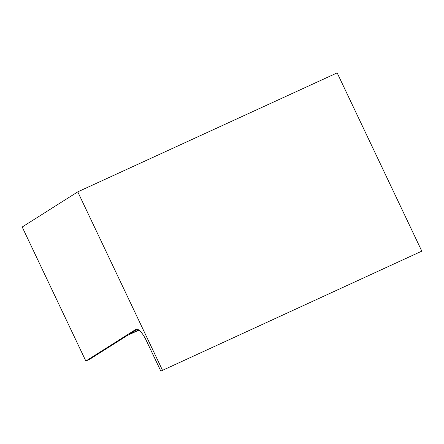 <?xml version="1.0" encoding="UTF-8"?>
<svg xmlns="http://www.w3.org/2000/svg" width="444" height="444" viewBox="0 0 444 444"><rect width="100%" height="100%" fill="white"/><g stroke="black" fill="none" stroke-linecap="round" stroke-linejoin="round"><path stroke-width="0.67" d="M85.842 361.039L22.2 227.012L77.767 191.858L337.157 72.883L421.8 251.143L160.822 371.117L146.187 340.293A14.852 4.656 -114.6 0 0 136.025 329.304A14.852 4.656 -114.6 0 0 135.853 329.398L85.842 361.039L89.688 359.274L127.395 335.42L138.944 330.125M77.767 191.858L162.41 370.113M421.8 251.143L160.822 371.117M137.185 329.226L128.982 334.415L138.711 329.953M136.214 329.237L135.853 329.398"/></g></svg>
